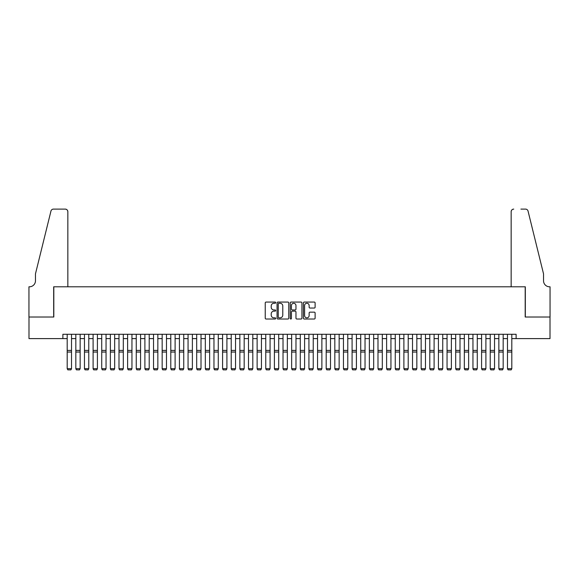 <?xml version="1.0" encoding="UTF-8"?>
<svg xmlns="http://www.w3.org/2000/svg" width="579" height="579" viewBox="0 0 579 579"><rect width="100%" height="100%" fill="white"/><g stroke="black" fill="none" stroke-linecap="round" stroke-linejoin="round"><path stroke-width="0.87" d="M275.691 302.665A0.593 0.593 0 0 0 275.097 302.072L266.094 302.072A0.847 0.847 0 0 0 265.24 302.918L265.24 318.175A0.847 0.847 0 0 0 266.094 319.022L275.097 319.022A0.593 0.593 0 0 0 275.691 318.428A0.593 0.593 0 0 0 275.097 317.835L273.932 317.835A2.714 2.714 0 0 1 271.218 315.121L271.218 313.847A2.714 2.714 0 0 1 273.932 311.14L275.097 311.14A0.593 0.593 0 0 0 275.691 310.547A0.593 0.593 0 0 0 275.097 309.953L273.932 309.953A2.714 2.714 0 0 1 271.218 307.239L271.218 305.973A2.714 2.714 0 0 1 273.932 303.258L275.097 303.258A0.593 0.593 0 0 0 275.691 302.665M314.267 308.042A0.847 0.847 0 0 0 315.114 307.196L315.114 302.918A0.847 0.847 0 0 0 314.267 302.072L304.264 302.072A0.847 0.847 0 0 0 303.418 302.918L303.418 318.175A0.847 0.847 0 0 0 304.264 319.022L314.267 319.022A0.847 0.847 0 0 0 315.114 318.175L315.114 313A0.847 0.847 0 0 0 314.267 312.153L309.989 312.153A0.847 0.847 0 0 0 309.135 313L309.135 315.569A2.265 2.265 0 0 1 306.87 317.835A2.265 2.265 0 0 1 304.605 315.569L304.605 305.524A2.265 2.265 0 0 1 306.87 303.258A2.265 2.265 0 0 1 309.135 305.524L309.135 307.196A0.847 0.847 0 0 0 309.989 308.042L314.267 308.042M62.879 338.606L28.993 338.606L28.993 317.017L53.811 317.017L53.811 286.8L525.189 286.8L525.189 317.017L550.007 317.017L550.007 338.606L516.121 338.606L516.121 334.286L62.879 334.286L62.879 338.606L67.193 338.606M288.762 302.918A0.847 0.847 0 0 0 287.908 302.072L277.913 302.072A0.847 0.847 0 0 0 277.066 302.918L277.066 318.175A0.847 0.847 0 0 0 277.913 319.022L287.908 319.022A0.847 0.847 0 0 0 288.762 318.175L288.762 302.918M291.092 302.072L301.087 302.072A0.847 0.847 0 0 1 301.934 302.918L301.934 318.175A0.847 0.847 0 0 1 301.087 319.022L296.81 319.022A0.847 0.847 0 0 1 295.963 318.175L295.963 311.987A0.847 0.847 0 0 0 295.116 311.14L292.272 311.14A0.847 0.847 0 0 0 291.425 311.987L291.425 318.428A0.593 0.593 0 0 1 290.832 319.022A0.593 0.593 0 0 1 290.238 318.428L290.238 302.918A0.847 0.847 0 0 1 291.092 302.072M71.514 338.606L75.827 338.606M80.148 338.606L84.462 338.606M88.775 338.606L93.096 338.606M97.41 338.606L101.73 338.606M106.044 338.606L110.365 338.606M114.678 338.606L118.992 338.606M123.313 338.606L127.626 338.606M131.947 338.606L136.26 338.606M140.574 338.606L144.895 338.606M149.208 338.606L153.529 338.606M157.843 338.606L162.163 338.606M166.477 338.606L170.791 338.606M175.111 338.606L179.425 338.606M183.746 338.606L188.059 338.606M192.38 338.606L196.694 338.606M201.007 338.606L205.328 338.606M209.641 338.606L213.962 338.606M218.276 338.606L222.589 338.606M226.91 338.606L231.224 338.606M235.544 338.606L239.858 338.606M244.179 338.606L248.492 338.606M252.806 338.606L257.127 338.606M261.44 338.606L265.761 338.606M270.075 338.606L274.395 338.606M278.709 338.606L283.022 338.606M287.343 338.606L291.657 338.606M295.978 338.606L300.291 338.606M304.605 338.606L308.925 338.606M313.239 338.606L317.56 338.606M321.873 338.606L326.194 338.606M330.508 338.606L334.821 338.606M339.142 338.606L343.456 338.606M347.776 338.606L352.09 338.606M356.411 338.606L360.724 338.606M365.038 338.606L369.359 338.606M373.672 338.606L377.993 338.606M382.306 338.606L386.62 338.606M390.941 338.606L395.254 338.606M399.575 338.606L403.889 338.606M408.209 338.606L412.523 338.606M416.837 338.606L421.157 338.606M425.471 338.606L429.792 338.606M434.105 338.606L438.426 338.606M442.74 338.606L447.053 338.606M451.374 338.606L455.687 338.606M460.008 338.606L464.322 338.606M468.635 338.606L472.956 338.606M477.27 338.606L481.59 338.606M485.904 338.606L490.225 338.606M494.538 338.606L498.852 338.606M503.173 338.606L507.486 338.606M511.807 338.606L516.121 338.606M278.846 303.258A0.593 0.593 0 0 0 278.253 303.852L278.253 317.241A0.593 0.593 0 0 0 278.846 317.835L280.07 317.835A2.714 2.714 0 0 0 282.784 315.121L282.784 305.973A2.714 2.714 0 0 0 280.07 303.258L278.846 303.258M295.963 305.567A2.265 2.265 0 0 0 293.698 303.302A2.265 2.265 0 0 0 291.425 305.567L291.425 309.106A0.847 0.847 0 0 0 292.272 309.953L295.116 309.953A0.847 0.847 0 0 0 295.963 309.106L295.963 305.567M71.514 334.286L71.514 368.823L70.862 369.894L67.844 369.836L70.862 369.894M67.844 369.894L67.193 368.664L71.514 368.664L70.862 369.836M67.193 334.286L67.193 368.664L67.844 369.836M67.844 286.8L67.844 211.697A2.591 2.591 0 0 0 65.253 209.106L53.471 209.106A2.591 2.591 0 0 0 50.952 211.074L35.471 273.853L35.471 280.757A6.043 6.043 0 0 1 29.428 286.8L28.95 286.8L28.95 317.017L53.681 317.017L53.681 286.8L67.844 286.8L67.844 211.697C67.678 210.134 66.817 209.272 65.253 209.106L58.088 209.106M50.952 211.074C51.611 209.656 51.611 209.656 50.952 211.074C51.611 209.656 51.611 209.656 50.952 211.074M35.471 280.757A6.043 6.043 0 0 1 29.428 286.8M511.156 286.8L511.156 211.697L511.156 286.8L525.319 286.8L525.319 317.017L550.05 317.017L550.05 286.8L549.572 286.8A6.043 6.043 0 0 1 543.529 280.757A6.043 6.043 0 0 0 549.572 286.8M538.781 254.601L528.048 211.074L543.529 273.853L543.529 280.757M520.912 209.106L525.529 209.106A2.591 2.591 0 0 1 528.048 211.074C527.389 209.656 527.389 209.656 528.048 211.074C527.389 209.656 527.389 209.656 528.048 211.074M513.747 209.106A2.591 2.591 0 0 0 511.156 211.697C511.322 210.134 512.183 209.272 513.747 209.106M75.827 368.823L76.479 369.894L75.827 368.664L80.148 368.664L79.497 369.894L76.479 369.836L79.497 369.894M84.462 368.823L85.106 369.894L84.462 368.664L88.775 368.664L88.131 369.894L85.106 369.836L88.131 369.894M93.096 368.823L93.74 369.894L93.096 368.664L97.41 368.664L96.765 369.894L93.74 369.836L96.765 369.894M101.73 368.823L102.374 369.894L101.73 368.664L106.044 368.664L105.4 369.894L102.374 369.836L105.4 369.894M80.148 334.286L80.148 368.664L79.497 369.836M75.827 334.286L75.827 368.664L76.479 369.836M88.775 334.286L88.775 368.664L88.131 369.836M84.462 334.286L84.462 368.664L85.106 369.836M97.41 334.286L97.41 368.664L96.765 369.836M93.096 334.286L93.096 368.664L93.74 369.836M106.044 334.286L106.044 368.664L105.4 369.836M101.73 334.286L101.73 368.664L102.374 369.836M110.365 368.823L111.009 369.894L110.365 368.664L114.678 368.664L114.027 369.894L111.009 369.836L114.027 369.894M114.678 334.286L114.678 368.664L114.027 369.836M110.365 334.286L110.365 368.664L111.009 369.836M118.992 368.823L119.643 369.894L118.992 368.664L123.313 368.664L122.661 369.894L119.643 369.836L122.661 369.894M123.313 334.286L123.313 368.664L122.661 369.836M118.992 334.286L118.992 368.664L119.643 369.836M127.626 368.823L128.277 369.894L127.626 368.664L131.947 368.664L131.295 369.894L128.277 369.836L131.295 369.894M131.947 334.286L131.947 368.664L131.295 369.836M127.626 334.286L127.626 368.664L128.277 369.836M136.26 368.823L136.912 369.894L136.26 368.664L140.574 368.664L139.93 369.894L136.912 369.836L139.93 369.894M140.574 334.286L140.574 368.664L139.93 369.836M136.26 334.286L136.26 368.664L136.912 369.836M144.895 368.823L145.539 369.894L144.895 368.664L149.208 368.664L148.564 369.894L145.539 369.836L148.564 369.894M149.208 334.286L149.208 368.664L148.564 369.836M144.895 334.286L144.895 368.664L145.539 369.836M153.529 368.823L154.173 369.894L153.529 368.664L157.843 368.664L157.198 369.894L154.173 369.836L157.198 369.894M157.843 334.286L157.843 368.664L157.198 369.836M153.529 334.286L153.529 368.664L154.173 369.836M162.163 368.823L162.808 369.894L162.163 368.664L166.477 368.664L165.833 369.894L162.808 369.836L165.833 369.894M166.477 334.286L166.477 368.664L165.833 369.836M162.163 334.286L162.163 368.664L162.808 369.836M170.791 368.823L171.442 369.894L170.791 368.664L175.111 368.664L174.46 369.894L171.442 369.836L174.46 369.894M175.111 334.286L175.111 368.664L174.46 369.836M170.791 334.286L170.791 368.664L171.442 369.836M179.425 368.823L180.076 369.894L179.425 368.664L183.746 368.664L183.094 369.894L180.076 369.836L183.094 369.894M183.746 334.286L183.746 368.664L183.094 369.836M179.425 334.286L179.425 368.664L180.076 369.836M188.059 368.823L188.711 369.894L188.059 368.664L192.38 368.664L191.729 369.894L188.711 369.836L191.729 369.894M192.38 334.286L192.38 368.664L191.729 369.836M188.059 334.286L188.059 368.664L188.711 369.836M196.694 368.823L197.338 369.894L196.694 368.664L201.007 368.664L200.363 369.894L197.338 369.836L200.363 369.894M201.007 334.286L201.007 368.664L200.363 369.836M196.694 334.286L196.694 368.664L197.338 369.836M205.328 368.823L205.972 369.894L205.328 368.664L209.641 368.664L208.997 369.894L205.972 369.836L208.997 369.894M209.641 334.286L209.641 368.664L208.997 369.836M205.328 334.286L205.328 368.664L205.972 369.836M213.962 368.823L214.606 369.894L213.962 368.664L218.276 368.664L217.632 369.894L214.606 369.836L217.632 369.894M218.276 334.286L218.276 368.664L217.632 369.836M213.962 334.286L213.962 368.664L214.606 369.836M222.589 368.823L223.241 369.894L222.589 368.664L226.91 368.664L226.259 369.894L223.241 369.836L226.259 369.894M226.91 334.286L226.91 368.664L226.259 369.836M222.589 334.286L222.589 368.664L223.241 369.836M231.224 368.823L231.875 369.894L231.224 368.664L235.544 368.664L234.893 369.894L231.875 369.836L234.893 369.894M235.544 334.286L235.544 368.664L234.893 369.836M231.224 334.286L231.224 368.664L231.875 369.836M239.858 368.823L240.509 369.894L239.858 368.664L244.179 368.664L243.527 369.894L240.509 369.836L243.527 369.894M244.179 334.286L244.179 368.664L243.527 369.836M239.858 334.286L239.858 368.664L240.509 369.836M248.492 368.823L249.136 369.894L248.492 368.664L252.806 368.664L252.162 369.894L249.136 369.836L252.162 369.894M252.806 334.286L252.806 368.664L252.162 369.836M248.492 334.286L248.492 368.664L249.136 369.836M257.127 368.823L257.771 369.894L257.127 368.664L261.44 368.664L260.796 369.894L257.771 369.836L260.796 369.894M261.44 334.286L261.44 368.664L260.796 369.836M257.127 334.286L257.127 368.664L257.771 369.836M265.761 368.823L266.405 369.894L265.761 368.664L270.075 368.664L269.43 369.894L266.405 369.836L269.43 369.894M270.075 334.286L270.075 368.664L269.43 369.836M265.761 334.286L265.761 368.664L266.405 369.836M274.395 368.823L275.039 369.894L274.395 368.664L278.709 368.664L278.058 369.894L275.039 369.836L278.058 369.894M278.709 334.286L278.709 368.664L278.058 369.836M274.395 334.286L274.395 368.664L275.039 369.836M283.022 368.823L283.674 369.894L283.022 368.664L287.343 368.664L286.692 369.894L283.674 369.836L286.692 369.894M291.657 368.823L292.308 369.894L291.657 368.664L295.978 368.664L295.326 369.894L292.308 369.836L295.326 369.894M300.291 368.823L300.942 369.894L300.291 368.664L304.605 368.664L303.961 369.894L300.942 369.836L303.961 369.894M287.343 334.286L287.343 368.664L286.692 369.836M283.022 334.286L283.022 368.664L283.674 369.836M295.978 334.286L295.978 368.664L295.326 369.836M291.657 334.286L291.657 368.664L292.308 369.836M304.605 334.286L304.605 368.664L303.961 369.836M300.291 334.286L300.291 368.664L300.942 369.836M308.925 368.823L309.57 369.894L308.925 368.664L313.239 368.664L312.595 369.894L309.57 369.836L312.595 369.894M313.239 334.286L313.239 368.664L312.595 369.836M308.925 334.286L308.925 368.664L309.57 369.836M317.56 368.823L318.204 369.894L317.56 368.664L321.873 368.664L321.229 369.894L318.204 369.836L321.229 369.894M321.873 334.286L321.873 368.664L321.229 369.836M317.56 334.286L317.56 368.664L318.204 369.836M326.194 368.823L326.838 369.894L326.194 368.664L330.508 368.664L329.864 369.894L326.838 369.836L329.864 369.894M330.508 334.286L330.508 368.664L329.864 369.836M326.194 334.286L326.194 368.664L326.838 369.836M334.821 368.823L335.473 369.894L334.821 368.664L339.142 368.664L338.491 369.894L335.473 369.836L338.491 369.894M339.142 334.286L339.142 368.664L338.491 369.836M334.821 334.286L334.821 368.664L335.473 369.836M343.456 368.823L344.107 369.894L343.456 368.664L347.776 368.664L347.125 369.894L344.107 369.836L347.125 369.894M347.776 334.286L347.776 368.664L347.125 369.836M343.456 334.286L343.456 368.664L344.107 369.836M352.09 368.823L352.741 369.894L352.09 368.664L356.411 368.664L355.759 369.894L352.741 369.836L355.759 369.894M356.411 334.286L356.411 368.664L355.759 369.836M352.09 334.286L352.09 368.664L352.741 369.836M360.724 368.823L361.368 369.894L360.724 368.664L365.038 368.664L364.394 369.894L361.368 369.836L364.394 369.894M365.038 334.286L365.038 368.664L364.394 369.836M360.724 334.286L360.724 368.664L361.368 369.836M369.359 368.823L370.003 369.894L369.359 368.664L373.672 368.664L373.028 369.894L370.003 369.836L373.028 369.894M373.672 334.286L373.672 368.664L373.028 369.836M369.359 334.286L369.359 368.664L370.003 369.836M377.993 368.823L378.637 369.894L377.993 368.664L382.306 368.664L381.662 369.894L378.637 369.836L381.662 369.894M382.306 334.286L382.306 368.664L381.662 369.836M377.993 334.286L377.993 368.664L378.637 369.836M386.62 368.823L387.271 369.894L386.62 368.664L390.941 368.664L390.289 369.894L387.271 369.836L390.289 369.894M390.941 334.286L390.941 368.664L390.289 369.836M386.62 334.286L386.62 368.664L387.271 369.836M395.254 368.823L395.906 369.894L395.254 368.664L399.575 368.664L398.924 369.894L395.906 369.836L398.924 369.894M399.575 334.286L399.575 368.664L398.924 369.836M395.254 334.286L395.254 368.664L395.906 369.836M403.889 368.823L404.54 369.894L403.889 368.664L408.209 368.664L407.558 369.894L404.54 369.836L407.558 369.894M408.209 334.286L408.209 368.664L407.558 369.836M403.889 334.286L403.889 368.664L404.54 369.836M412.523 368.823L413.167 369.894L412.523 368.664L416.837 368.664L416.192 369.894L413.167 369.836L416.192 369.894M416.837 334.286L416.837 368.664L416.192 369.836M412.523 334.286L412.523 368.664L413.167 369.836M421.157 368.823L421.801 369.894L421.157 368.664L425.471 368.664L424.827 369.894L421.801 369.836L424.827 369.894M425.471 334.286L425.471 368.664L424.827 369.836M421.157 334.286L421.157 368.664L421.801 369.836M429.792 368.823L430.436 369.894L429.792 368.664L434.105 368.664L433.461 369.894L430.436 369.836L433.461 369.894M434.105 334.286L434.105 368.664L433.461 369.836M429.792 334.286L429.792 368.664L430.436 369.836M438.426 368.823L439.07 369.894L438.426 368.664L442.74 368.664L442.088 369.894L439.07 369.836L442.088 369.894M442.74 334.286L442.74 368.664L442.088 369.836M438.426 334.286L438.426 368.664L439.07 369.836M447.053 368.823L447.705 369.894L447.053 368.664L451.374 368.664L450.723 369.894L447.705 369.836L450.723 369.894M451.374 334.286L451.374 368.664L450.723 369.836M447.053 334.286L447.053 368.664L447.705 369.836M455.687 368.823L456.339 369.894L455.687 368.664L460.008 368.664L459.357 369.894L456.339 369.836L459.357 369.894M460.008 334.286L460.008 368.664L459.357 369.836M455.687 334.286L455.687 368.664L456.339 369.836M464.322 368.823L464.973 369.894L464.322 368.664L468.635 368.664L467.991 369.894L464.973 369.836L467.991 369.894M468.635 334.286L468.635 368.664L467.991 369.836M464.322 334.286L464.322 368.664L464.973 369.836M472.956 368.823L473.6 369.894L472.956 368.664L477.27 368.664L476.626 369.894L473.6 369.836L476.626 369.894M477.27 334.286L477.27 368.664L476.626 369.836M472.956 334.286L472.956 368.664L473.6 369.836M481.59 368.823L482.235 369.894L481.59 368.664L485.904 368.664L485.26 369.894L482.235 369.836L485.26 369.894M485.904 334.286L485.904 368.664L485.26 369.836M481.59 334.286L481.59 368.664L482.235 369.836M490.225 368.823L490.869 369.894L490.225 368.664L494.538 368.664L493.894 369.894L490.869 369.836L493.894 369.894M494.538 334.286L494.538 368.664L493.894 369.836M490.225 334.286L490.225 368.664L490.869 369.836M498.852 368.823L499.503 369.894L498.852 368.664L503.173 368.664L502.521 369.894L499.503 369.836L502.521 369.894M503.173 334.286L503.173 368.664L502.521 369.836M498.852 334.286L498.852 368.664L499.503 369.836M507.486 368.823L508.138 369.894L507.486 368.664L511.807 368.664L511.156 369.894L508.138 369.836L511.156 369.894M511.807 334.286L511.807 368.664L511.156 369.836M507.486 334.286L507.486 368.664L508.138 369.836M71.514 350.404L67.193 350.404M71.514 352.039L67.193 352.039M80.148 350.404L75.827 350.404M80.148 352.039L75.827 352.039M88.775 350.404L84.462 350.404M88.775 352.039L84.462 352.039M97.41 350.404L93.096 350.404M97.41 352.039L93.096 352.039M106.044 350.404L101.73 350.404M106.044 352.039L101.73 352.039M114.678 350.404L110.365 350.404M114.678 352.039L110.365 352.039M123.313 350.404L118.992 350.404M123.313 352.039L118.992 352.039M131.947 350.404L127.626 350.404M131.947 352.039L127.626 352.039M140.574 350.404L136.26 350.404M140.574 352.039L136.26 352.039M149.208 350.404L144.895 350.404M149.208 352.039L144.895 352.039M157.843 350.404L153.529 350.404M157.843 352.039L153.529 352.039M166.477 350.404L162.163 350.404M166.477 352.039L162.163 352.039M175.111 350.404L170.791 350.404M175.111 352.039L170.791 352.039M183.746 350.404L179.425 350.404M183.746 352.039L179.425 352.039M192.38 350.404L188.059 350.404M192.38 352.039L188.059 352.039M201.007 350.404L196.694 350.404M201.007 352.039L196.694 352.039M209.641 350.404L205.328 350.404M209.641 352.039L205.328 352.039M218.276 350.404L213.962 350.404M218.276 352.039L213.962 352.039M226.91 350.404L222.589 350.404M226.91 352.039L222.589 352.039M235.544 350.404L231.224 350.404M235.544 352.039L231.224 352.039M244.179 350.404L239.858 350.404M244.179 352.039L239.858 352.039M252.806 350.404L248.492 350.404M252.806 352.039L248.492 352.039M261.44 350.404L257.127 350.404M261.44 352.039L257.127 352.039M270.075 350.404L265.761 350.404M270.075 352.039L265.761 352.039M278.709 350.404L274.395 350.404M278.709 352.039L274.395 352.039M287.343 350.404L283.022 350.404M287.343 352.039L283.022 352.039M295.978 350.404L291.657 350.404M295.978 352.039L291.657 352.039M304.605 350.404L300.291 350.404M304.605 352.039L300.291 352.039M313.239 350.404L308.925 350.404M313.239 352.039L308.925 352.039M321.873 350.404L317.56 350.404M321.873 352.039L317.56 352.039M330.508 350.404L326.194 350.404M330.508 352.039L326.194 352.039M339.142 350.404L334.821 350.404M339.142 352.039L334.821 352.039M347.776 350.404L343.456 350.404M347.776 352.039L343.456 352.039M356.411 350.404L352.09 350.404M356.411 352.039L352.09 352.039M365.038 350.404L360.724 350.404M365.038 352.039L360.724 352.039M373.672 350.404L369.359 350.404M373.672 352.039L369.359 352.039M382.306 350.404L377.993 350.404M382.306 352.039L377.993 352.039M390.941 350.404L386.62 350.404M390.941 352.039L386.62 352.039M399.575 350.404L395.254 350.404M399.575 352.039L395.254 352.039M408.209 350.404L403.889 350.404M408.209 352.039L403.889 352.039M416.837 350.404L412.523 350.404M416.837 352.039L412.523 352.039M425.471 350.404L421.157 350.404M425.471 352.039L421.157 352.039M434.105 350.404L429.792 350.404M434.105 352.039L429.792 352.039M442.74 350.404L438.426 350.404M442.74 352.039L438.426 352.039M451.374 350.404L447.053 350.404M451.374 352.039L447.053 352.039M460.008 350.404L455.687 350.404M460.008 352.039L455.687 352.039M468.635 350.404L464.322 350.404M468.635 352.039L464.322 352.039M477.27 350.404L472.956 350.404M477.27 352.039L472.956 352.039M485.904 350.404L481.59 350.404M485.904 352.039L481.59 352.039M494.538 350.404L490.225 350.404M494.538 352.039L490.225 352.039M503.173 350.404L498.852 350.404M503.173 352.039L498.852 352.039M511.807 350.404L507.486 350.404M511.807 352.039L507.486 352.039"/></g></svg>
